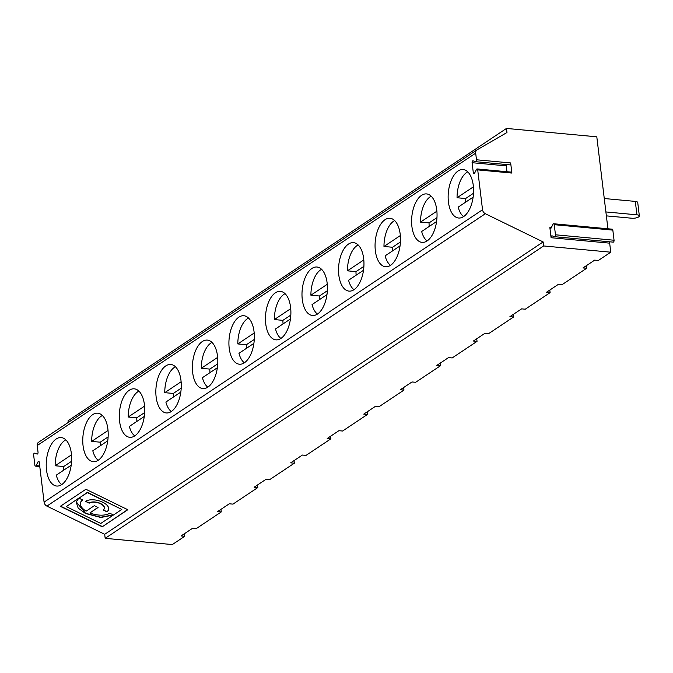 <?xml version="1.0" encoding="UTF-8"?>
<svg xmlns="http://www.w3.org/2000/svg" width="673" height="673" viewBox="0 0 673 673"><rect width="100%" height="100%" fill="white"/><g stroke="black" fill="none" stroke-linecap="round" stroke-linejoin="round"><path stroke-width="1.01" d="M78.766 498.121L66.316 506.626L78.766 498.121M113.257 514.912L100.622 517.234L85.53 513.255L76.184 501.772M66.316 506.626L100.79 523.451L121.813 509.427L87.339 492.602L78.977 498.18L82.695 499.997A16.144 7.967 -166.8 0 0 80.482 502.908A16.144 7.967 -166.8 0 0 86.178 511.127L94.346 505.684L98.073 507.501L89.904 512.944A16.144 7.967 -166.8 0 0 109.716 513.179L113.443 515.005L100.824 517.487L85.479 513.491L78.177 508.098L76.15 501.898L78.707 498.357M607.929 228.786L596.8 136.812L506.483 128.434L506.979 132.505L477.107 149.818A4.299 3.39 56.3 0 0 476.964 149.902A4.299 3.39 56.3 0 0 475.685 153.141L37.234 445.518L38.033 452.163A1.43 0.74 95.3 0 1 37.175 454.073A1.43 0.74 95.3 0 1 37.082 454.056L34.609 453.19A1.43 0.74 -84.7 0 0 34.516 453.173A1.43 0.74 -84.7 0 0 33.65 455.083L34.87 465.194A1.43 0.74 -84.7 0 0 35.476 466.128A1.43 0.74 -84.7 0 0 36.106 465.623L38.025 461.838A1.43 0.74 95.3 0 1 38.655 461.333A1.43 0.74 95.3 0 1 39.261 462.267L44.081 502.125L482.533 209.749A4.299 3.39 56.3 0 0 485.342 213.72L543.145 241.935L104.694 534.312L105.181 538.341L172.313 544.566L184.739 536.288L181.071 535.944L192.764 528.145L196.432 528.49L221.274 511.917L217.615 511.581L229.308 503.783L232.967 504.127L257.809 487.555L254.15 487.218L265.843 479.42L269.503 479.756L294.345 463.192L290.686 462.847L302.379 455.057L306.038 455.394L330.889 438.821L327.221 438.485L338.914 430.686L342.582 431.031L367.424 414.459L363.765 414.122L375.458 406.324L379.118 406.66L403.96 390.096L400.3 389.751L411.994 381.961L415.653 382.298L440.495 365.733L436.836 365.389L448.529 357.59L452.189 357.935L477.039 341.362L473.371 341.026L485.065 333.228L488.733 333.564L513.575 317L509.915 316.663L521.609 308.865L525.268 309.201L550.11 292.637L546.451 292.292L558.144 284.494L561.804 284.839L586.646 268.266L582.986 267.93L594.68 260.131L598.339 260.476L610.764 252.19L609.671 243.155L551.086 237.72A1.43 0.74 95.3 0 1 551.953 235.802A1.43 0.74 95.3 0 1 552.045 235.828L554.518 236.686A1.43 0.74 -84.7 0 0 554.611 236.711A1.43 0.74 -84.7 0 0 555.469 234.793L554.249 224.681A1.43 0.74 -84.7 0 0 553.652 223.747A1.43 0.74 -84.7 0 0 553.013 224.252L551.103 228.038A1.43 0.74 95.3 0 1 550.464 228.551A1.43 0.74 95.3 0 1 549.866 227.609L551.086 237.72M108.042 430.476L91.671 441.395A23.622 12.207 95.3 0 1 102.363 415.502M108.134 436.903L100.218 442.186A23.622 12.207 -84.7 0 0 100.378 445.736M91.671 441.395L100.218 442.186M98.208 460.265A23.622 12.207 95.3 0 1 92.807 450.784L107.747 440.823M98.241 460.239A24.337 12.577 95.3 0 1 93.236 461.67A24.337 12.577 95.3 0 1 82.956 436.272A24.337 12.577 95.3 0 1 97.728 413.197A24.337 12.577 95.3 0 1 108.202 433.807A24.337 12.577 95.3 0 1 98.241 460.239M280.927 338.418A24.337 12.577 95.3 0 1 275.922 339.848A24.337 12.577 95.3 0 1 265.642 314.451A24.337 12.577 95.3 0 1 280.422 291.375A24.337 12.577 95.3 0 1 290.896 311.978A24.337 12.577 95.3 0 1 280.927 338.418M436.878 211.187L420.516 222.107A23.622 12.207 95.3 0 1 431.2 196.213M403.649 387.522L403.96 390.096M363.807 259.921L347.436 270.832L355.983 271.631A23.622 12.207 -84.7 0 0 356.135 275.181M363.9 266.348L355.983 271.631M317.437 314.072A23.622 12.207 95.3 0 1 312.036 304.591L326.969 294.631M353.973 289.71A23.622 12.207 95.3 0 1 348.572 280.229L363.513 270.268M463.621 216.588A24.337 12.577 95.3 0 1 458.607 218.018A24.337 12.577 95.3 0 1 448.336 192.621A24.337 12.577 95.3 0 1 463.108 169.546A24.337 12.577 95.3 0 1 473.582 190.156A24.337 12.577 95.3 0 1 463.621 216.588M327.356 290.719L319.439 295.994A23.622 12.207 -84.7 0 0 319.599 299.544M510.664 162.95L476.484 159.779A1.43 0.74 95.3 0 1 475.626 161.688A1.43 0.74 95.3 0 1 475.533 161.671L473.06 160.805A1.43 0.74 -84.7 0 0 472.968 160.788A1.43 0.74 -84.7 0 0 472.101 162.698L473.321 172.81A1.43 0.74 -84.7 0 0 473.927 173.752A1.43 0.74 -84.7 0 0 474.558 173.239L476.476 169.453A1.43 0.74 95.3 0 1 477.107 168.948L511.287 172.12A1.43 0.74 95.3 0 1 511.884 173.062L510.664 162.95A1.43 0.74 95.3 0 1 509.798 164.86A1.43 0.74 95.3 0 1 509.705 164.843L475.718 161.688M477.107 168.948A1.43 0.74 95.3 0 1 477.712 169.89L482.533 209.749M400.342 235.558L383.972 246.469L392.519 247.26A23.622 12.207 -84.7 0 0 392.679 250.819M400.435 241.986L392.519 247.26M207.822 387.168A23.622 12.207 95.3 0 1 202.422 377.688L217.362 367.727M427.077 240.959A24.337 12.577 95.3 0 1 422.072 242.389A24.337 12.577 95.3 0 1 411.792 216.984A24.337 12.577 95.3 0 1 426.573 193.917A24.337 12.577 95.3 0 1 437.046 214.519A24.337 12.577 95.3 0 1 427.077 240.959A23.622 12.207 95.3 0 1 421.651 231.495L436.584 221.535M420.516 222.107L429.054 222.898A23.622 12.207 -84.7 0 0 429.214 226.456M244.392 362.781A24.337 12.577 95.3 0 1 239.386 364.211A24.337 12.577 95.3 0 1 229.106 338.813A24.337 12.577 95.3 0 1 243.878 315.738A24.337 12.577 95.3 0 1 254.352 336.34A24.337 12.577 95.3 0 1 244.392 362.781M390.508 265.347A23.622 12.207 95.3 0 1 385.107 255.858L400.048 245.897M549.799 290.063L550.11 292.637M485.342 213.72L46.891 506.104L104.694 534.312M102.237 526.782L127.811 509.73L85.883 489.271L60.318 506.323L102.237 526.782L127.634 509.646M436.97 217.623L429.054 222.898M347.436 270.832A23.622 12.207 95.3 0 1 358.129 244.947M280.893 338.443A23.622 12.207 95.3 0 1 275.501 328.954L290.433 318.994M244.358 362.806A23.622 12.207 95.3 0 1 238.957 353.325L253.898 343.365M367.113 411.884L367.424 414.459M254.285 339.444L246.368 344.727A23.622 12.207 -84.7 0 0 246.528 348.278M463.588 216.613A23.622 12.207 95.3 0 1 458.187 207.133L473.119 197.172M473.422 186.825L457.051 197.744L465.59 198.535A23.622 12.207 -84.7 0 0 465.75 202.085M457.051 197.744A23.622 12.207 95.3 0 1 467.743 171.851M317.471 314.055A24.337 12.577 95.3 0 1 312.457 315.486A24.337 12.577 95.3 0 1 302.185 290.08A24.337 12.577 95.3 0 1 316.958 267.013A24.337 12.577 95.3 0 1 327.431 287.615A24.337 12.577 95.3 0 1 317.471 314.055M605.893 211.936L636.936 214.822L635.312 201.404A5.014 1.657 -6.9 0 1 637.726 202.506L639.35 215.924A5.014 1.657 173.1 0 0 636.936 214.822M604.27 198.527L635.312 201.404M639.35 215.924A5.014 1.657 173.1 0 1 636.919 217.69A5.014 1.657 173.1 0 1 631.821 218.229L606.373 215.873M383.972 246.469A23.622 12.207 95.3 0 1 394.664 220.576M327.271 284.284L310.901 295.203L319.439 295.994M310.901 295.203A23.622 12.207 95.3 0 1 321.593 269.309M207.856 387.143A24.337 12.577 95.3 0 1 202.842 388.573A24.337 12.577 95.3 0 1 192.571 363.176A24.337 12.577 95.3 0 1 207.343 340.101A24.337 12.577 95.3 0 1 217.816 360.711A24.337 12.577 95.3 0 1 207.856 387.143M586.334 265.692L586.646 268.266M609.856 241.834A1.43 0.74 -84.7 0 0 609.671 243.155M330.578 436.255L330.889 438.821M290.728 308.655L274.365 319.566A23.622 12.207 95.3 0 1 285.049 293.672M254.192 333.017L237.821 343.928L246.368 344.727M237.821 343.928A23.622 12.207 95.3 0 1 248.514 318.043M217.657 357.38L201.286 368.299A23.622 12.207 95.3 0 1 211.978 342.406M440.184 363.159L440.495 365.733M555.469 234.793L614.054 240.236A1.43 0.74 95.3 0 1 613.196 242.145A1.43 0.74 95.3 0 1 613.103 242.129L554.703 236.703M290.82 315.082L282.904 320.356A23.622 12.207 -84.7 0 0 283.064 323.915M553.652 223.747L612.237 229.182A1.43 0.74 95.3 0 1 612.834 230.124L554.249 224.681M201.286 368.299L209.833 369.09A23.622 12.207 -84.7 0 0 209.984 372.64M217.749 363.807L209.833 369.09M390.542 265.322A24.337 12.577 95.3 0 1 385.536 266.752A24.337 12.577 95.3 0 1 375.256 241.355A24.337 12.577 95.3 0 1 390.029 218.279A24.337 12.577 95.3 0 1 400.502 238.881A24.337 12.577 95.3 0 1 390.542 265.322M473.506 193.252L465.59 198.535M274.365 319.566L282.904 320.356M476.728 338.788L477.039 341.362M506.458 164.557A1.43 0.74 -84.7 0 0 506.273 165.878L506.988 171.724M37.234 445.518A4.299 3.39 -123.7 0 1 38.512 442.287A4.299 3.39 -123.7 0 1 38.655 442.195L476.82 150.003M506.483 128.434L68.032 420.81L68.234 422.467M46.891 506.104A4.299 3.39 -123.7 0 1 44.081 502.125M543.145 241.935L543.633 245.956L105.181 538.341M543.633 245.956L610.764 252.19M294.034 460.618L294.345 463.192M257.498 484.981L257.809 487.555M220.963 509.343L221.274 511.917M184.427 533.714L184.739 536.288M614.054 240.236L612.834 230.124M513.263 314.426L513.575 317M476.484 159.779L475.685 153.141M171.321 411.514A24.337 12.577 95.3 0 1 166.307 412.944A24.337 12.577 95.3 0 1 156.035 387.547A24.337 12.577 95.3 0 1 170.807 364.472A24.337 12.577 95.3 0 1 181.281 385.074A24.337 12.577 95.3 0 1 171.321 411.514M354.006 289.684A24.337 12.577 95.3 0 1 348.993 291.115A24.337 12.577 95.3 0 1 338.721 265.717A24.337 12.577 95.3 0 1 353.493 242.642A24.337 12.577 95.3 0 1 363.967 263.252A24.337 12.577 95.3 0 1 354.006 289.684M134.777 435.877A24.337 12.577 95.3 0 1 129.771 437.307A24.337 12.577 95.3 0 1 119.491 411.91A24.337 12.577 95.3 0 1 134.272 388.834A24.337 12.577 95.3 0 1 144.745 409.436A24.337 12.577 95.3 0 1 134.777 435.877M61.706 484.61A24.337 12.577 95.3 0 1 56.692 486.041A24.337 12.577 95.3 0 1 46.42 460.635A24.337 12.577 95.3 0 1 61.193 437.568A24.337 12.577 95.3 0 1 71.666 458.17A24.337 12.577 95.3 0 1 61.706 484.61M181.121 381.742L164.75 392.662L173.298 393.453A23.622 12.207 -84.7 0 0 173.449 397.011M164.75 392.662A23.622 12.207 95.3 0 1 175.443 366.768M171.287 411.531A23.622 12.207 95.3 0 1 165.886 402.05L180.818 392.09M181.205 388.178L173.298 393.453M144.577 406.113L128.215 417.024A23.622 12.207 95.3 0 1 138.899 391.131M134.743 435.902A23.622 12.207 95.3 0 1 129.351 426.421L144.283 416.461M128.215 417.024L136.754 417.824A23.622 12.207 -84.7 0 0 136.913 421.374M144.67 412.541L136.754 417.824M89.215 503.177L85.488 501.36A12.804 6.318 13.2 0 1 100.285 501.208A12.804 6.318 13.2 0 1 108.673 509.511A12.804 6.318 13.2 0 1 106.923 511.817L103.196 509.999A8.354 4.122 -166.8 0 0 104.34 508.494A8.354 4.122 -166.8 0 0 98.872 503.084A8.354 4.122 -166.8 0 0 89.215 503.177L85.732 501.208M60.545 506.163L102.296 526.538M97.896 507.417L89.904 512.944M82.527 499.913A16.144 7.967 -166.8 0 0 80.541 502.664A16.144 7.967 -166.8 0 0 80.516 502.79M121.813 509.427L87.397 492.358L78.977 498.18M106.923 511.817L103.415 509.84M108.698 509.385A12.804 6.318 13.2 0 1 106.973 511.573M104.365 508.376A8.354 4.122 -166.8 0 0 104.391 508.25A8.354 4.122 -166.8 0 0 98.923 502.84A8.354 4.122 -166.8 0 0 89.273 502.941M71.506 454.839L55.136 465.758L63.683 466.549A23.622 12.207 -84.7 0 0 63.834 470.107M71.599 461.274L63.683 466.549M61.672 484.627A23.622 12.207 95.3 0 1 56.271 475.146L71.212 465.186M55.136 465.758A23.622 12.207 95.3 0 1 65.828 439.864M511.884 173.062L477.712 169.89M474.717 172.944L473.321 172.81M549.866 227.609L551.254 227.735M506.273 165.878L472.101 162.698M36.106 465.623L39.707 465.96M39.194 461.947L38.025 461.838M554.611 236.711L613.196 242.145M509.798 164.86L475.626 161.688M476.964 149.902L38.512 442.287M35.476 466.128L39.774 466.532"/></g></svg>
